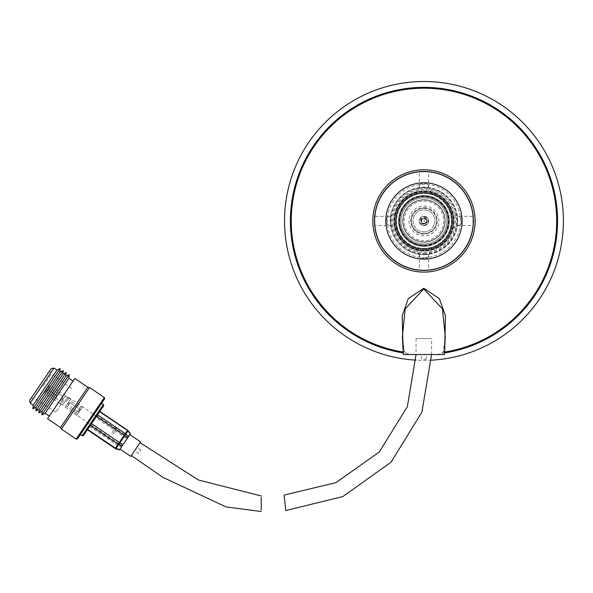 <?xml version="1.0" encoding="UTF-8"?>
<svg xmlns="http://www.w3.org/2000/svg" width="593" height="593" viewBox="0 0 593 593"><rect width="100%" height="100%" fill="white"/><g stroke="black" fill="none" stroke-linecap="round" stroke-linejoin="round"><path stroke-width="0.44" stroke-dasharray="2.96 2.22" d="M423.061 270.408L420.682 270.304M419.97 270.252L423.965 270.415A49.478 49.478 0 0 0 466.817 196.194A49.478 49.478 0 0 0 381.114 196.194A49.478 49.478 0 0 0 423.965 270.415L425.73 270.386M374.517 219.165L374.702 225.555L390.579 225.555L390.579 216.319L390.579 225.555M374.487 220.944L374.702 216.319L390.579 216.319M420.696 171.562L428.235 171.644M427.775 171.607L419.347 171.673L419.347 187.551L423.965 187.551L419.347 187.551M457.351 225.555L473.229 225.555L473.229 216.319L457.351 216.319L457.351 225.555L457.351 216.319M423.965 259.082A38.145 38.145 0 0 0 457.003 201.865A38.145 38.145 0 0 0 390.928 201.865A38.145 38.145 0 0 0 423.965 259.082A38.145 38.145 0 0 0 457.003 201.865A38.145 38.145 0 0 0 390.928 201.865A38.145 38.145 0 0 0 423.965 259.082A38.145 38.145 0 0 0 457.003 201.865A38.145 38.145 0 0 0 390.928 201.865A38.145 38.145 0 0 0 423.965 259.082M423.965 254.642A33.705 33.705 0 0 0 453.156 204.088A33.705 33.705 0 0 0 394.775 204.088A33.705 33.705 0 0 0 423.965 254.642A33.705 33.705 0 0 0 453.156 204.088A33.705 33.705 0 0 0 394.775 204.088A33.705 33.705 0 0 0 423.965 254.642M423.965 253.389A32.452 32.452 0 0 0 452.074 204.711A32.452 32.452 0 0 0 395.865 204.711A32.452 32.452 0 0 0 423.965 253.389M423.965 250.142A29.205 29.205 0 0 0 449.257 206.334A29.205 29.205 0 0 0 398.674 206.334A29.205 29.205 0 0 0 423.965 250.142A29.205 29.205 0 0 0 449.257 206.334A29.205 29.205 0 0 0 398.674 206.334A29.205 29.205 0 0 0 423.965 250.142M423.965 257.488A36.551 36.551 0 0 0 455.624 202.658A36.551 36.551 0 0 0 392.314 202.658A36.551 36.551 0 0 0 423.965 257.488M431.934 193.652L427.153 183.726A37.352 37.352 0 0 0 420.778 183.726L415.997 193.652A28.427 28.427 0 0 0 396.68 212.969L386.755 217.75A37.352 37.352 0 0 0 386.755 224.124L396.68 228.905A28.427 28.427 0 0 0 415.997 248.222L420.778 258.148A37.352 37.352 0 0 0 427.153 258.148L431.934 248.222A28.427 28.427 0 0 0 451.251 228.905L461.176 224.124A37.352 37.352 0 0 0 461.176 217.75L451.251 212.969A28.427 28.427 0 0 0 431.934 193.652L427.153 183.726A37.352 37.352 0 0 0 420.778 183.726L415.997 193.652A28.427 28.427 0 0 0 396.68 212.969L386.755 217.75A37.352 37.352 0 0 0 386.755 224.124L396.68 228.905A28.427 28.427 0 0 0 415.997 248.222L420.778 258.148A37.352 37.352 0 0 0 427.153 258.148L431.934 248.222A28.427 28.427 0 0 0 451.251 228.905L461.176 224.124A37.352 37.352 0 0 0 461.176 217.75L451.251 212.969A28.427 28.427 0 0 0 431.934 193.652M423.965 187.551L428.591 187.551L423.965 187.551M423.965 254.323L428.591 254.323L423.965 254.323M423.965 251.054A30.117 30.117 0 0 0 450.043 205.882A30.117 30.117 0 0 0 397.888 205.882A30.117 30.117 0 0 0 423.965 251.054A30.117 30.117 0 0 0 450.043 205.882A30.117 30.117 0 0 0 397.888 205.882A30.117 30.117 0 0 0 423.965 251.054M423.965 250.113A29.176 29.176 0 0 0 449.235 206.349A29.176 29.176 0 0 0 398.704 206.349A29.176 29.176 0 0 0 423.965 250.113M423.965 252.307A31.37 31.37 0 0 0 451.132 205.252A31.37 31.37 0 0 0 396.799 205.252A31.37 31.37 0 0 0 423.965 252.307A31.37 31.37 0 0 0 451.132 205.252A31.37 31.37 0 0 0 396.799 205.252A31.37 31.37 0 0 0 423.965 252.307M423.965 245.836A24.899 24.899 0 0 0 445.528 208.491A24.899 24.899 0 0 0 402.402 208.491A24.899 24.899 0 0 0 423.965 245.836A24.899 24.899 0 0 0 445.528 208.491A24.899 24.899 0 0 0 402.402 208.491A24.899 24.899 0 0 0 423.965 245.836M423.965 243.916A22.979 22.979 0 0 0 443.868 209.448A22.979 22.979 0 0 0 404.063 209.448A22.979 22.979 0 0 0 423.965 243.916A22.979 22.979 0 0 0 443.868 209.448A22.979 22.979 0 0 0 404.063 209.448A22.979 22.979 0 0 0 423.965 243.916A22.979 22.979 0 0 0 443.868 209.448A22.979 22.979 0 0 0 404.063 209.448A22.979 22.979 0 0 0 423.965 243.916A22.979 22.979 0 0 0 443.868 209.448A22.979 22.979 0 0 0 404.063 209.448A22.979 22.979 0 0 0 423.965 243.916A22.979 22.979 0 0 0 443.868 209.448A22.979 22.979 0 0 0 404.063 209.448A22.979 22.979 0 0 0 423.965 243.916M423.965 246.34A25.403 25.403 0 0 0 445.966 208.239A25.403 25.403 0 0 0 401.972 208.239A25.403 25.403 0 0 0 423.965 246.34A25.403 25.403 0 0 0 445.966 208.239A25.403 25.403 0 0 0 401.972 208.239A25.403 25.403 0 0 0 423.965 246.34A25.403 25.403 0 0 0 445.966 208.239A25.403 25.403 0 0 0 401.972 208.239A25.403 25.403 0 0 0 423.965 246.34A25.403 25.403 0 0 0 445.966 208.239A25.403 25.403 0 0 0 401.972 208.239A25.403 25.403 0 0 0 423.965 246.34A25.403 25.403 0 0 0 445.966 208.239A25.403 25.403 0 0 0 401.972 208.239A25.403 25.403 0 0 0 423.965 246.34M423.965 245.598A24.661 24.661 0 0 0 445.321 208.61A24.661 24.661 0 0 0 402.61 208.61A24.661 24.661 0 0 0 423.965 245.598M423.965 248.341A27.404 27.404 0 0 0 447.7 207.231A27.404 27.404 0 0 0 400.231 207.231A27.404 27.404 0 0 0 423.965 248.341A27.404 27.404 0 0 0 447.7 207.231A27.404 27.404 0 0 0 400.231 207.231A27.404 27.404 0 0 0 423.965 248.341M423.965 233.486A12.549 12.549 0 0 0 434.832 214.666A12.549 12.549 0 0 0 413.099 214.666A12.549 12.549 0 0 0 423.965 233.486A12.549 12.549 0 0 0 434.832 214.666A12.549 12.549 0 0 0 413.099 214.666A12.549 12.549 0 0 0 423.965 233.486M423.965 231.885A10.948 10.948 0 0 0 433.446 215.467A10.948 10.948 0 0 0 414.485 215.467A10.948 10.948 0 0 0 423.965 231.885A10.948 10.948 0 0 0 433.446 215.467A10.948 10.948 0 0 0 414.485 215.467A10.948 10.948 0 0 0 423.965 231.885M423.965 223.524A2.587 2.587 0 0 0 426.211 219.64A2.587 2.587 0 0 0 421.727 219.64A2.587 2.587 0 0 0 423.965 223.524A2.587 2.587 0 0 0 426.211 219.64A2.587 2.587 0 0 0 421.727 219.64A2.587 2.587 0 0 0 423.965 223.524M423.965 221.708A0.771 0.771 0 0 0 424.736 220.937A0.771 0.771 0 0 0 423.965 220.166A0.771 0.771 0 0 0 423.194 220.937A0.771 0.771 0 0 0 423.965 221.708M423.965 218.113A2.824 2.824 0 0 1 426.411 222.345A2.824 2.824 0 0 1 421.519 222.345A2.824 2.824 0 0 1 423.965 218.113A2.824 2.824 0 0 1 426.411 222.345A2.824 2.824 0 0 1 421.519 222.345A2.824 2.824 0 0 1 423.965 218.113M423.965 218.587A2.35 2.35 0 0 1 426.004 222.116A2.35 2.35 0 0 1 421.927 222.116A2.35 2.35 0 0 1 423.965 218.587M423.965 217.646A3.291 3.291 0 0 1 426.819 222.583A3.291 3.291 0 0 1 421.112 222.583A3.291 3.291 0 0 1 423.965 217.646M423.965 216.734A4.203 4.203 0 0 1 427.605 223.042A4.203 4.203 0 0 1 420.326 223.042A4.203 4.203 0 0 1 423.965 216.734M423.965 216.26A4.677 4.677 0 0 1 428.013 223.272A4.677 4.677 0 0 1 419.918 223.272A4.677 4.677 0 0 1 423.965 216.26A4.677 4.677 0 0 1 428.013 223.272A4.677 4.677 0 0 1 419.918 223.272A4.677 4.677 0 0 1 423.965 216.26M423.965 208.232A12.705 12.705 0 0 1 434.965 227.289A12.705 12.705 0 0 1 412.965 227.289A12.705 12.705 0 0 1 423.965 208.232M423.965 207.602A13.335 13.335 0 0 1 435.514 227.601A13.335 13.335 0 0 1 412.424 227.601A13.335 13.335 0 0 1 423.965 207.602M423.965 206.038A14.899 14.899 0 0 1 436.871 228.387A14.899 14.899 0 0 1 411.06 228.387A14.899 14.899 0 0 1 423.965 206.038M423.965 201.131A19.806 19.806 0 0 1 441.118 230.84A19.806 19.806 0 0 1 406.813 230.84A19.806 19.806 0 0 1 423.965 201.131M423.965 199.7A21.237 21.237 0 0 1 442.356 231.552A21.237 21.237 0 0 1 405.575 231.552A21.237 21.237 0 0 1 423.965 199.7A21.237 21.237 0 0 1 442.356 231.552A21.237 21.237 0 0 1 405.575 231.552A21.237 21.237 0 0 1 423.965 199.7M423.965 196.861A24.076 24.076 0 0 1 444.817 232.975A24.076 24.076 0 0 1 403.114 232.975A24.076 24.076 0 0 1 423.965 196.861A24.076 24.076 0 0 1 444.817 232.975A24.076 24.076 0 0 1 403.114 232.975A24.076 24.076 0 0 1 423.965 196.861A24.076 24.076 0 0 1 444.817 232.975A24.076 24.076 0 0 1 403.114 232.975A24.076 24.076 0 0 1 423.965 196.861A24.076 24.076 0 0 1 444.817 232.975A24.076 24.076 0 0 1 403.114 232.975A24.076 24.076 0 0 1 423.965 196.861A24.076 24.076 0 0 1 444.817 232.975A24.076 24.076 0 0 1 403.114 232.975A24.076 24.076 0 0 1 423.965 196.861M423.965 199.945A20.992 20.992 0 0 1 442.148 231.433A20.992 20.992 0 0 1 405.782 231.433A20.992 20.992 0 0 1 423.965 199.945A20.992 20.992 0 0 1 442.148 231.433A20.992 20.992 0 0 1 405.782 231.433A20.992 20.992 0 0 1 423.965 199.945A20.992 20.992 0 0 1 442.148 231.433A20.992 20.992 0 0 1 405.782 231.433A20.992 20.992 0 0 1 423.965 199.945A20.992 20.992 0 0 1 442.148 231.433A20.992 20.992 0 0 1 405.782 231.433A20.992 20.992 0 0 1 423.965 199.945A20.992 20.992 0 0 1 442.148 231.433A20.992 20.992 0 0 1 405.782 231.433A20.992 20.992 0 0 1 423.965 199.945A20.992 20.992 0 0 1 442.148 231.433A20.992 20.992 0 0 1 405.782 231.433A20.992 20.992 0 0 1 423.965 199.945M423.965 196.743A24.194 24.194 0 0 1 444.92 233.034A24.194 24.194 0 0 1 403.01 233.034A24.194 24.194 0 0 1 423.965 196.743A24.194 24.194 0 0 1 444.92 233.034A24.194 24.194 0 0 1 403.01 233.034A24.194 24.194 0 0 1 423.965 196.743M423.965 191.257A29.68 29.68 0 0 1 449.672 235.777A29.68 29.68 0 0 1 398.266 235.777A29.68 29.68 0 0 1 423.965 191.257A29.68 29.68 0 0 1 449.672 235.777A29.68 29.68 0 0 1 398.266 235.777A29.68 29.68 0 0 1 423.965 191.257M423.965 171.814A49.123 49.123 0 0 1 466.506 245.495A49.123 49.123 0 0 1 381.425 245.495A49.123 49.123 0 0 1 423.965 171.814A49.123 49.123 0 0 1 466.506 245.495A49.123 49.123 0 0 1 381.425 245.495A49.123 49.123 0 0 1 423.965 171.814M444.661 352.909L442.356 353.043L437.745 354.518L410.037 354.518L405.308 353.005L403.003 352.865M431.571 360.166A139.437 139.437 0 0 1 416.041 360.144M442.356 353.043L443.49 351.093L445.276 336.839L443.275 351.605L444.528 352.064M403.136 352.02L404.389 351.567L402.388 336.78L404.174 351.056L405.308 353.005M437.745 354.518L444.35 354.518M403.314 354.518L410.037 354.518M431.6 354.518L416.064 354.518L431.6 354.518L416.064 354.518L431.6 354.518L431.6 338.581L416.064 338.581L431.6 338.581M443.49 351.093L443.193 351.857M404.47 351.819L404.174 351.056M285.618 509.039L285.544 508.379M284.729 500.744L284.121 495.073M423.832 354.518L426.278 354.518L423.832 354.518M423.832 359.299L426.278 359.299L423.832 359.299M261.239 497.453L261.239 510.01M131.357 455.557L140.074 442.697M134.559 450.828L136.872 447.426L134.559 450.828L138.517 453.512L140.83 450.109L138.517 453.512M95.703 417.561L87.438 429.747L99.839 411.453L95.703 417.561L123.996 436.745L126.732 439.243L120.045 449.094L129.882 434.587L122.551 445.41L119.141 443.912L123.996 436.745A2.387 0.675 132.4 0 0 125.153 435.04L127.977 430.941M140.637 441.874L130.801 456.38M115.917 448.656L118.066 445.491L121.476 446.989L119.63 449.716L115.917 448.656A2.387 2.142 34.1 0 1 115.331 448.36L87.579 429.547M121.476 446.989L122.551 445.41M99.617 411.787L127.369 430.607A2.387 1.987 -145.9 0 1 127.866 431.037L130.215 434.091L127.888 437.53L125.153 435.04A2.387 1.987 -145.9 0 0 124.656 434.602L96.904 415.789M126.732 439.243L127.888 437.53M89.728 426.374L117.473 445.187A2.387 2.142 34.1 0 0 118.066 445.491A2.387 0.623 113.7 0 0 119.141 443.912L90.84 424.729M66.12 401.943L69.025 397.658L66.12 401.943M113.115 433.802L116.547 428.739L113.115 433.802M103.427 404.493L82.301 435.655M103.679 405.805L83.606 435.403M104.598 398.852L77.49 438.835M104.346 397.54L76.186 439.087M89.55 387.511L61.383 429.05M87.808 387.273L60.523 427.523M74.829 378.475L47.544 418.717M61.183 398.6L73.065 381.069L61.183 398.6M68.914 378.252L45.15 413.306M69.173 374.643L41.888 414.885M65.919 376.221L42.147 411.275M66.179 372.612L38.893 412.854M62.917 374.19L39.153 409.244M63.177 370.573L35.891 410.823M59.923 372.159L36.158 407.206M60.182 368.542L32.897 408.785M56.921 370.121L33.156 405.175M30.184 403.158L53.948 368.105M40.413 384.516L31.17 398.148L40.413 384.516M51.176 368.638L29.65 400.394M111.818 432.927L115.776 427.079L111.818 432.927M93.642 420.6L89.684 426.441L93.642 420.6M43.007 386.273L51.324 374.005L43.007 386.273M63.785 400.357L55.816 412.105L63.785 400.357M65.082 401.239L62.354 405.264L65.082 401.239M49.367 385.28L46.914 388.904L57.558 395.568L46.914 388.904L49.367 385.28L60.004 391.951L57.558 395.568L60.004 391.951L49.367 385.28L46.914 388.904L57.558 395.568L47.714 389.401L48.982 387.525L47.714 389.401L46.914 388.904L48.737 386.221L48.982 387.525L48.737 386.221L49.367 385.28M58.811 393.715L48.982 387.525L58.811 393.715L57.558 395.568L58.811 393.715M57.024 396.346L54.578 399.964L44.438 392.551L45.075 391.61L46.387 391.358L55.772 398.2L57.024 396.346L47.655 389.482L46.387 391.358L47.655 389.482L46.899 388.926L44.438 392.551L46.899 388.926L57.024 396.346L55.749 398.237L46.387 391.358L45.075 391.61L46.899 388.926L44.438 392.551L54.578 399.964L57.024 396.346L46.899 388.926L57.024 396.346L57.558 395.568L57.024 396.346M80.174 407.487L76.475 412.943L80.174 407.487L69.781 400.445L66.09 405.901L69.781 400.445L80.174 407.487M68.091 403.277L70.159 402.691L68.314 405.419L70.159 402.691L80.025 409.378L78.18 412.105L80.025 409.378L80.9 409.214L78.343 412.98L80.9 409.214L80.025 409.378L70.159 402.691L68.091 403.277L68.314 405.419L78.18 412.105L78.343 412.98M65.475 395.627L60.019 391.929L65.475 395.627L60.012 403.677L65.475 395.627M54.578 399.964L55.772 398.2L54.578 399.964M65.208 396.02L60.278 403.284L65.208 396.02L67.543 397.599L62.613 404.871L67.543 397.599L65.208 396.02M67.81 397.214L70.663 399.148L65.208 407.198L70.663 399.148L67.81 397.214L62.354 405.264L67.81 397.214L69.025 397.658L116.02 429.517M81.137 406.064L75.504 414.366L81.137 406.064L82.434 406.939L76.801 415.248L82.434 406.939L81.137 406.064M62.732 396.317L59.641 400.875L62.732 396.317L58.833 393.678L62.732 396.317L62.45 399.452L62.732 396.317M423.965 254.16A33.223 33.223 0 0 0 452.741 204.326A33.223 33.223 0 0 0 395.197 204.326A33.223 33.223 0 0 0 423.965 254.16M127.458 430.474L115.331 448.36M428.591 187.551L428.591 171.673M419.347 254.323L419.347 270.2M428.591 254.323L428.591 270.2M416.064 338.581L416.064 354.518M426.278 359.299L426.278 354.518M421.386 359.299L421.386 354.518M140.83 450.109L136.872 447.426M65.208 407.198L110.209 438.086M116.547 428.739L115.776 427.079L97.6 414.759M109.683 438.864L107.852 438.768L89.684 426.441M71.746 388.608L51.324 374.005L49.656 370.884M55.816 412.105L34.69 398.54L31.17 398.148M67.632 397.473L66.334 396.591M62.524 405.004L61.227 404.122M76.475 412.943L66.09 405.901M60.012 403.677L54.563 399.978M62.613 404.871L60.278 403.284M76.801 415.248L75.504 414.366M62.45 399.452L59.641 400.875L55.749 398.237"/><path stroke-width="0.89" d="M425.73 270.386L423.965 270.415A49.478 49.478 0 0 0 466.817 196.194A49.478 49.478 0 0 0 381.114 196.194A49.478 49.478 0 0 0 423.965 270.415L423.061 270.408M420.682 270.304L419.97 270.252M374.702 216.319L374.517 219.165M374.702 225.555L374.487 220.944M428.235 171.644L427.775 171.607M419.347 171.673L420.696 171.562M473.229 216.319L473.229 225.555M423.965 259.082A38.145 38.145 0 0 0 457.003 201.865A38.145 38.145 0 0 0 390.928 201.865A38.145 38.145 0 0 0 423.965 259.082M423.965 169.783A51.154 51.154 0 0 1 468.27 246.51A51.154 51.154 0 0 1 379.668 246.51A51.154 51.154 0 0 1 423.965 169.783M403.136 352.02L402.195 315.758L408.303 298.613L423.743 288.265L439.309 298.583L445.447 315.706L444.661 352.909A133.581 133.581 0 0 0 557.146 210.559A133.581 133.581 0 0 0 423.965 87.356A133.581 133.581 0 0 0 290.8 210.426A133.581 133.581 0 0 0 403.003 352.865L403.136 352.02A132.728 132.728 0 0 1 291.652 210.493A132.728 132.728 0 0 1 423.965 88.209A132.728 132.728 0 0 1 556.293 210.626A132.728 132.728 0 0 1 444.528 352.064M416.041 360.144A139.437 139.437 0 0 1 284.588 216.971A139.437 139.437 0 0 1 423.965 81.5A139.437 139.437 0 0 1 563.35 217.134A139.437 139.437 0 0 1 431.571 360.166M445.276 336.839L442.467 308.886L423.75 288.902L405.167 308.931L402.388 336.78L403.314 354.518L444.35 354.518L445.269 336.972M431.6 354.518L421.875 412.202L391.024 462.214L342.813 496.593L285.774 510.521L285.618 509.039M285.544 508.379L284.729 500.744M416.064 354.518L407.339 406.709L379.327 451.955L335.972 482.628L284.121 495.073L285.774 510.521M261.239 510.01L261.239 497.453M261.239 495.963L198.418 480.004L140.074 442.697L131.357 455.557L162.675 477.224L226 506.926L261.239 511.5M120.045 449.094L130.801 456.38L140.637 441.874L129.882 434.587M127.977 430.941L125.805 434.076A2.387 0.623 134.6 0 1 124.738 435.662L119.875 442.83A2.387 0.675 115.8 0 1 118.719 444.535L116.006 448.53L119.712 449.583L122.047 446.144L118.719 444.535A2.387 1.987 -145.9 0 1 118.126 444.231L90.381 425.411M91.581 423.639L119.875 442.83L123.203 444.439L127.384 438.271L124.738 435.662L96.444 416.471M123.203 444.439L122.047 446.144M97.556 414.826L125.308 433.639A2.387 2.142 -145.9 0 1 125.805 434.076L128.459 436.693L130.304 433.965L127.955 430.911A2.387 2.142 34.1 0 0 127.458 430.474L99.706 411.661M128.459 436.693L127.384 438.271M87.668 429.414L115.42 448.226A2.387 1.987 -145.9 0 0 116.006 448.53L115.917 448.656M103.427 404.493L103.679 405.805L83.606 435.403L82.301 435.655L103.427 404.493L101.603 403.262M76.186 439.087L77.49 438.835L104.598 398.852L104.346 397.54L89.55 387.511L61.383 429.05L76.186 439.087L104.346 397.54M61.383 429.05L60.523 427.523L87.808 387.273L89.55 387.511M60.523 427.523L47.544 418.717L74.829 378.475L87.808 387.273M45.15 413.306L68.914 378.252L69.173 374.643L41.888 414.885L45.15 413.306L49.301 416.123M41.888 414.885L42.147 411.275L65.919 376.221L69.173 374.643M42.147 411.275L38.893 412.854L66.179 372.612L65.919 376.221M38.893 412.854L39.153 409.244L62.917 374.19L66.179 372.612M39.153 409.244L35.891 410.823L63.177 370.573L62.917 374.19M35.891 410.823L36.158 407.206L59.923 372.159L63.177 370.573M36.158 407.206L32.897 408.785L60.182 368.542L59.923 372.159M32.897 408.785L33.156 405.175L56.921 370.121L60.182 368.542M56.921 370.121L53.948 368.105L30.184 403.158L33.156 405.175M30.184 403.158L29.65 400.394L51.176 368.638L53.948 368.105M423.965 249.127A28.182 28.182 0 0 0 448.375 206.846A28.182 28.182 0 0 0 399.556 206.846A28.182 28.182 0 0 0 423.965 249.127M115.331 448.36L127.458 430.474M87.438 429.747L115.19 448.56A2.387 2.387 0 0 0 115.88 448.886L119.497 449.909M99.839 411.453L127.591 430.266A2.387 2.387 0 0 1 128.147 430.792L130.438 433.772M82.301 435.655L80.485 434.417M73.065 381.069L68.914 378.252"/></g></svg>
